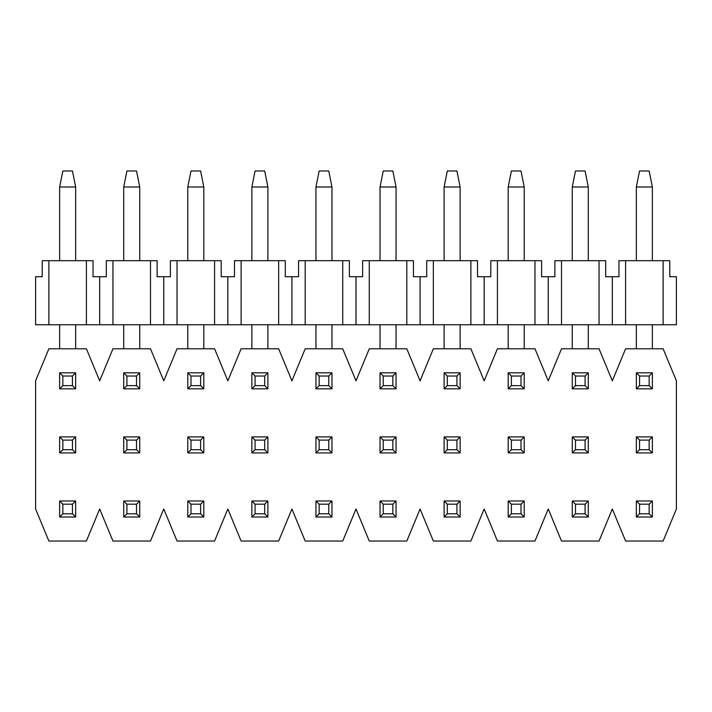 <?xml version="1.0" encoding="UTF-8"?>
<svg xmlns="http://www.w3.org/2000/svg" width="712" height="712" viewBox="0 0 712 712"><rect width="100%" height="100%" fill="white"/><g stroke="black" fill="none" stroke-linecap="round" stroke-linejoin="round"><path stroke-width="1.07" d="M599.05 324.761L599.05 260.681L605.681 260.681L605.681 276.701L618.959 276.701L618.959 260.681L669.761 260.681L669.761 276.701L676.4 276.701L676.4 324.761L35.6 324.761L35.6 276.701L42.239 276.701L42.239 260.681L48.87 260.681L48.87 324.761M86.41 324.761L86.41 260.681L93.041 260.681L93.041 276.701L106.319 276.701L106.319 260.681L112.95 260.681L112.95 324.761M150.49 324.761L150.49 260.681L157.121 260.681L157.121 276.701L170.399 276.701L170.399 260.681L177.03 260.681L177.03 324.761M214.57 324.761L214.57 260.681L221.201 260.681L221.201 276.701L234.479 276.701L234.479 260.681L241.11 260.681L241.11 324.761M278.65 324.761L278.65 260.681L285.281 260.681L285.281 276.701L298.559 276.701L298.559 260.681L305.19 260.681L305.19 324.761M342.73 324.761L342.73 260.681L349.361 260.681L349.361 276.701L362.639 276.701L362.639 260.681L369.27 260.681L369.27 324.761M406.81 324.761L406.81 260.681L413.441 260.681L413.441 276.701L426.719 276.701L426.719 260.681L433.35 260.681L433.35 324.761M470.89 324.761L470.89 260.681L477.521 260.681L477.521 276.701L490.799 276.701L490.799 260.681L497.43 260.681L497.43 324.761M534.97 324.761L534.97 260.681L541.601 260.681L541.601 276.701L554.879 276.701L554.879 260.681L561.51 260.681L561.51 324.761M625.59 260.681L625.59 324.761M663.13 260.681L663.13 324.761M612.32 276.701L612.32 324.761M599.05 260.681L561.51 260.681M548.24 276.701L548.24 324.761M534.97 260.681L497.43 260.681M484.16 276.701L484.16 324.761M470.89 260.681L433.35 260.681M420.08 276.701L420.08 324.761M406.81 260.681L369.27 260.681M356 276.701L356 324.761M342.73 260.681L305.19 260.681M291.92 276.701L291.92 324.761M278.65 260.681L241.11 260.681M227.84 276.701L227.84 324.761M214.57 260.681L177.03 260.681M163.76 276.701L163.76 324.761M150.49 260.681L112.95 260.681M99.68 276.701L99.68 324.761M86.41 260.681L48.87 260.681M639.554 504.185L639.554 513.797L649.166 513.797L649.166 504.185L639.554 504.185L636.35 500.981L636.35 517.001L639.554 513.797M649.166 504.185L652.37 500.981L636.35 500.981M636.35 517.001L652.37 517.001L649.166 513.797M652.37 500.981L652.37 517.001M575.474 504.185L575.474 513.797L585.086 513.797L585.086 504.185L575.474 504.185L572.27 500.981L572.27 517.001L575.474 513.797M585.086 504.185L588.29 500.981L572.27 500.981M572.27 517.001L588.29 517.001L585.086 513.797M588.29 500.981L588.29 517.001M511.394 504.185L511.394 513.797L521.006 513.797L521.006 504.185L511.394 504.185L508.19 500.981L508.19 517.001L511.394 513.797M521.006 504.185L524.21 500.981L508.19 500.981M508.19 517.001L524.21 517.001L521.006 513.797M524.21 500.981L524.21 517.001M447.314 504.185L447.314 513.797L456.926 513.797L456.926 504.185L447.314 504.185L444.11 500.981L444.11 517.001L447.314 513.797M456.926 504.185L460.13 500.981L444.11 500.981M444.11 517.001L460.13 517.001L456.926 513.797M460.13 500.981L460.13 517.001M383.234 504.185L383.234 513.797L392.846 513.797L392.846 504.185L383.234 504.185L380.03 500.981L380.03 517.001L383.234 513.797M392.846 504.185L396.05 500.981L380.03 500.981M380.03 517.001L396.05 517.001L392.846 513.797M396.05 500.981L396.05 517.001M319.154 504.185L319.154 513.797L328.766 513.797L328.766 504.185L319.154 504.185L315.95 500.981L315.95 517.001L319.154 513.797M328.766 504.185L331.97 500.981L315.95 500.981M315.95 517.001L331.97 517.001L328.766 513.797M331.97 500.981L331.97 517.001M255.074 504.185L255.074 513.797L264.686 513.797L264.686 504.185L255.074 504.185L251.87 500.981L251.87 517.001L255.074 513.797M264.686 504.185L267.89 500.981L251.87 500.981M251.87 517.001L267.89 517.001L264.686 513.797M267.89 500.981L267.89 517.001M190.994 504.185L190.994 513.797L200.606 513.797L200.606 504.185L190.994 504.185L187.79 500.981L187.79 517.001L190.994 513.797M200.606 504.185L203.81 500.981L187.79 500.981M187.79 517.001L203.81 517.001L200.606 513.797M203.81 500.981L203.81 517.001M126.914 504.185L126.914 513.797L136.526 513.797L136.526 504.185L126.914 504.185L123.71 500.981L123.71 517.001L126.914 513.797M136.526 504.185L139.73 500.981L123.71 500.981M123.71 517.001L139.73 517.001L136.526 513.797M139.73 500.981L139.73 517.001M62.834 504.185L62.834 513.797L72.446 513.797L72.446 504.185L62.834 504.185L59.63 500.981L59.63 517.001L62.834 513.797M72.446 504.185L75.65 500.981L59.63 500.981M59.63 517.001L75.65 517.001L72.446 513.797M75.65 500.981L75.65 517.001M639.554 440.105L639.554 449.717L649.166 449.717L649.166 440.105L639.554 440.105L636.35 436.901L636.35 452.921L639.554 449.717M649.166 440.105L652.37 436.901L636.35 436.901M636.35 452.921L652.37 452.921L649.166 449.717M652.37 436.901L652.37 452.921M575.474 440.105L575.474 449.717L585.086 449.717L585.086 440.105L575.474 440.105L572.27 436.901L572.27 452.921L575.474 449.717M585.086 440.105L588.29 436.901L572.27 436.901M572.27 452.921L588.29 452.921L585.086 449.717M588.29 436.901L588.29 452.921M511.394 440.105L511.394 449.717L521.006 449.717L521.006 440.105L511.394 440.105L508.19 436.901L508.19 452.921L511.394 449.717M521.006 440.105L524.21 436.901L508.19 436.901M508.19 452.921L524.21 452.921L521.006 449.717M524.21 436.901L524.21 452.921M447.314 440.105L447.314 449.717L456.926 449.717L456.926 440.105L447.314 440.105L444.11 436.901L444.11 452.921L447.314 449.717M456.926 440.105L460.13 436.901L444.11 436.901M444.11 452.921L460.13 452.921L456.926 449.717M460.13 436.901L460.13 452.921M383.234 440.105L383.234 449.717L392.846 449.717L392.846 440.105L383.234 440.105L380.03 436.901L380.03 452.921L383.234 449.717M392.846 440.105L396.05 436.901L380.03 436.901M380.03 452.921L396.05 452.921L392.846 449.717M396.05 436.901L396.05 452.921M319.154 440.105L319.154 449.717L328.766 449.717L328.766 440.105L319.154 440.105L315.95 436.901L315.95 452.921L319.154 449.717M328.766 440.105L331.97 436.901L315.95 436.901M315.95 452.921L331.97 452.921L328.766 449.717M331.97 436.901L331.97 452.921M255.074 440.105L255.074 449.717L264.686 449.717L264.686 440.105L255.074 440.105L251.87 436.901L251.87 452.921L255.074 449.717M264.686 440.105L267.89 436.901L251.87 436.901M251.87 452.921L267.89 452.921L264.686 449.717M267.89 436.901L267.89 452.921M190.994 440.105L190.994 449.717L200.606 449.717L200.606 440.105L190.994 440.105L187.79 436.901L187.79 452.921L190.994 449.717M200.606 440.105L203.81 436.901L187.79 436.901M187.79 452.921L203.81 452.921L200.606 449.717M203.81 436.901L203.81 452.921M126.914 440.105L126.914 449.717L136.526 449.717L136.526 440.105L126.914 440.105L123.71 436.901L123.71 452.921L126.914 449.717M136.526 440.105L139.73 436.901L123.71 436.901M123.71 452.921L139.73 452.921L136.526 449.717M139.73 436.901L139.73 452.921M62.834 440.105L62.834 449.717L72.446 449.717L72.446 440.105L62.834 440.105L59.63 436.901L59.63 452.921L62.834 449.717M72.446 440.105L75.65 436.901L59.63 436.901M59.63 452.921L75.65 452.921L72.446 449.717M75.65 436.901L75.65 452.921M639.554 376.025L639.554 385.637L649.166 385.637L649.166 376.025L639.554 376.025L636.35 372.821L636.35 388.841L639.554 385.637M649.166 376.025L652.37 372.821L636.35 372.821M636.35 388.841L652.37 388.841L649.166 385.637M636.35 260.681L636.35 186.989L652.37 186.989L652.37 260.681M652.37 324.761L652.37 348.791M652.37 372.821L652.37 388.841M636.35 348.791L636.35 324.761M636.35 186.989L639.554 170.969L649.166 170.969L652.37 186.989M575.474 376.025L575.474 385.637L585.086 385.637L585.086 376.025L575.474 376.025L572.27 372.821L572.27 388.841L575.474 385.637M585.086 376.025L588.29 372.821L572.27 372.821M572.27 388.841L588.29 388.841L585.086 385.637M572.27 260.681L572.27 186.989L588.29 186.989L588.29 260.681M588.29 324.761L588.29 348.791M588.29 372.821L588.29 388.841M572.27 348.791L572.27 324.761M572.27 186.989L575.474 170.969L585.086 170.969L588.29 186.989M511.394 376.025L511.394 385.637L521.006 385.637L521.006 376.025L511.394 376.025L508.19 372.821L508.19 388.841L511.394 385.637M521.006 376.025L524.21 372.821L508.19 372.821M508.19 388.841L524.21 388.841L521.006 385.637M508.19 260.681L508.19 186.989L524.21 186.989L524.21 260.681M524.21 324.761L524.21 348.791M524.21 372.821L524.21 388.841M508.19 348.791L508.19 324.761M508.19 186.989L511.394 170.969L521.006 170.969L524.21 186.989M447.314 376.025L447.314 385.637L456.926 385.637L456.926 376.025L447.314 376.025L444.11 372.821L444.11 388.841L447.314 385.637M456.926 376.025L460.13 372.821L444.11 372.821M444.11 388.841L460.13 388.841L456.926 385.637M444.11 260.681L444.11 186.989L460.13 186.989L460.13 260.681M460.13 324.761L460.13 348.791M460.13 372.821L460.13 388.841M444.11 348.791L444.11 324.761M444.11 186.989L447.314 170.969L456.926 170.969L460.13 186.989M383.234 376.025L383.234 385.637L392.846 385.637L392.846 376.025L383.234 376.025L380.03 372.821L380.03 388.841L383.234 385.637M392.846 376.025L396.05 372.821L380.03 372.821M380.03 388.841L396.05 388.841L392.846 385.637M380.03 260.681L380.03 186.989L396.05 186.989L396.05 260.681M396.05 324.761L396.05 348.791M396.05 372.821L396.05 388.841M380.03 348.791L380.03 324.761M380.03 186.989L383.234 170.969L392.846 170.969L396.05 186.989M319.154 376.025L319.154 385.637L328.766 385.637L328.766 376.025L319.154 376.025L315.95 372.821L315.95 388.841L319.154 385.637M328.766 376.025L331.97 372.821L315.95 372.821M315.95 388.841L331.97 388.841L328.766 385.637M315.95 260.681L315.95 186.989L331.97 186.989L331.97 260.681M331.97 324.761L331.97 348.791M331.97 372.821L331.97 388.841M315.95 348.791L315.95 324.761M315.95 186.989L319.154 170.969L328.766 170.969L331.97 186.989M255.074 376.025L255.074 385.637L264.686 385.637L264.686 376.025L255.074 376.025L251.87 372.821L251.87 388.841L255.074 385.637M264.686 376.025L267.89 372.821L251.87 372.821M251.87 388.841L267.89 388.841L264.686 385.637M251.87 260.681L251.87 186.989L267.89 186.989L267.89 260.681M267.89 324.761L267.89 348.791M267.89 372.821L267.89 388.841M251.87 348.791L251.87 324.761M251.87 186.989L255.074 170.969L264.686 170.969L267.89 186.989M190.994 376.025L190.994 385.637L200.606 385.637L200.606 376.025L190.994 376.025L187.79 372.821L187.79 388.841L190.994 385.637M200.606 376.025L203.81 372.821L187.79 372.821M187.79 388.841L203.81 388.841L200.606 385.637M187.79 260.681L187.79 186.989L203.81 186.989L203.81 260.681M203.81 324.761L203.81 348.791M203.81 372.821L203.81 388.841M187.79 348.791L187.79 324.761M187.79 186.989L190.994 170.969L200.606 170.969L203.81 186.989M126.914 376.025L126.914 385.637L136.526 385.637L136.526 376.025L126.914 376.025L123.71 372.821L123.71 388.841L126.914 385.637M136.526 376.025L139.73 372.821L123.71 372.821M123.71 388.841L139.73 388.841L136.526 385.637M123.71 260.681L123.71 186.989L139.73 186.989L139.73 260.681M139.73 324.761L139.73 348.791M139.73 372.821L139.73 388.841M123.71 348.791L123.71 324.761M123.71 186.989L126.914 170.969L136.526 170.969L139.73 186.989M62.834 376.025L62.834 385.637L72.446 385.637L72.446 376.025L62.834 376.025L59.63 372.821L59.63 388.841L62.834 385.637M72.446 376.025L75.65 372.821L59.63 372.821M59.63 388.841L75.65 388.841L72.446 385.637M59.63 260.681L59.63 186.989L75.65 186.989L75.65 260.681M75.65 324.761L75.65 348.791M75.65 372.821L75.65 388.841M59.63 348.791L59.63 324.761M59.63 186.989L62.834 170.969L72.446 170.969L75.65 186.989M612.32 508.991L599.05 541.031L561.51 541.031L548.24 508.991L534.97 541.031L497.43 541.031L484.16 508.991L470.89 541.031L433.35 541.031L420.08 508.991L406.81 541.031L369.27 541.031L356 508.991L342.73 541.031L305.19 541.031L291.92 508.991L278.65 541.031L241.11 541.031L227.84 508.991L214.57 541.031L177.03 541.031L163.76 508.991L150.49 541.031L112.95 541.031L99.68 508.991L86.41 541.031L48.87 541.031L35.6 508.991L35.6 380.831L48.87 348.791L86.41 348.791L99.68 380.831L112.95 348.791L150.49 348.791L163.76 380.831L177.03 348.791L214.57 348.791L227.84 380.831L241.11 348.791L278.65 348.791L291.92 380.831L305.19 348.791L342.73 348.791L356 380.831L369.27 348.791L406.81 348.791L420.08 380.831L433.35 348.791L470.89 348.791L484.16 380.831L497.43 348.791L534.97 348.791L548.24 380.831L561.51 348.791L599.05 348.791L612.32 380.831L625.59 348.791L663.13 348.791L676.4 380.831L676.4 508.991L663.13 541.031L625.59 541.031L612.32 508.991"/></g></svg>
